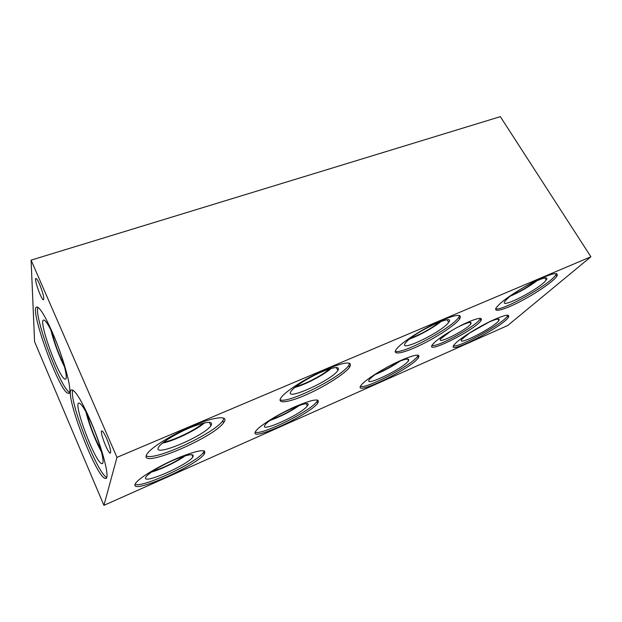 <?xml version="1.0" encoding="UTF-8"?>
<svg xmlns="http://www.w3.org/2000/svg" width="622" height="622" viewBox="0 0 622 622"><rect width="100%" height="100%" fill="white"/><g stroke="black" fill="none" stroke-linecap="round" stroke-linejoin="round"><path stroke-width="0.93" d="M103.928 505.352L507.77 325.477L590.9 256.777L116.975 457.364L103.928 505.352L34.575 341.672L31.1 260.136L500.337 116.648L590.9 256.777M500.135 303.536C507.599 296.842 524.548 286.19 538.341 279.612C552.997 272.926 559.147 271.83 556.783 276.331C553.137 281.696 535.752 293.553 519.899 301.717C503.991 309.958 492.577 312.952 496.395 307.478L500.135 303.536M398.01 347.317C404.456 340.615 423.123 328.828 438.852 321.652C455.646 314.398 462.589 313.48 459.674 318.892C455.436 324.917 437.002 337.124 420.324 345.163C403.585 353.288 391.712 355.667 396.198 349.424L398.01 347.317M281.292 397.357C286.034 390.857 306.755 377.733 325.166 369.74C344.93 361.716 353.063 360.892 349.58 367.268C344.743 373.915 324.886 386.48 306.887 394.48C288.826 402.582 276.028 404.432 281.237 397.435L281.292 397.357M146.333 455.218L147.515 453.251C152.818 446.129 176.306 432.204 196.801 424.157C217.373 416.017 229.005 415.807 223.656 422.649C213.96 437.383 140.619 468.887 146.333 455.218M434.405 342.535C439.738 337.474 453.609 328.828 465.217 323.386C477.642 317.826 482.905 316.886 480.993 320.563C475.014 330.049 424.523 355.271 432.391 344.743L434.405 342.535M456.595 342.248C462.776 336.704 478.03 327.258 490.774 321.162C504.38 314.903 510.258 313.62 508.392 317.306C502.296 327.102 445.78 356.002 453.873 345.109L456.595 342.248M362.323 383.875C367.555 378.425 384.178 368.1 398.593 361.436C414.073 354.61 420.705 353.358 418.482 357.681C411.616 368.488 351.959 397.435 361.032 385.376L362.323 383.875M256.054 430.797C259.809 425.627 278.057 414.268 294.711 406.858C312.687 399.277 320.392 397.979 317.826 402.963C310.261 414.68 245.923 444.061 256.007 430.852L256.054 430.797M135.098 484.204L135.915 482.843C140.051 477.245 160.492 465.178 178.911 457.559C198.729 449.815 207.18 448.656 204.257 454.068C196.731 465.715 130.418 495.034 135.098 484.204M556.503 273.587L555.858 274.854C550.058 284.441 502.265 311.319 495.695 308.8M507.653 298.404C518.787 288.095 552.375 272.117 546.17 279.993C541.109 288.243 498.292 310.347 504.978 301.227L507.653 298.404M537.47 280.421C529.042 286.688 520.07 291.897 510.53 296.056M536.117 281.012C528.467 286.664 520.326 291.391 511.688 295.186M459.635 315.502L458.741 317.306C452.031 328.019 402.022 354.773 395.25 351.274M406.702 341.564C416.522 330.943 456.284 312.85 448.649 322.328C442.778 331.612 397.699 353.382 405.35 343.126L406.702 341.564M441.231 321.364C433.783 327.514 418.785 335.849 409.688 338.904M439.925 321.838C433.044 327.522 419.181 335.235 410.769 338.057M349.774 363.271L348.662 365.549C341.074 377.336 287.216 404.316 280.048 399.752M291.423 390.841C294.82 386.309 308.846 377.453 321.271 372.08C334.683 366.638 340.234 366.109 337.909 370.487C331.262 380.726 282.606 402.387 291.283 391.02L291.423 390.841M331.293 368.395C323.37 375.198 305.068 384.777 294.921 387.413M329.963 368.784C322.67 375.12 305.41 384.155 296.01 386.542M224.037 418.209L222.762 420.783C214.388 433.518 153.968 461.501 146.154 455.84M158.252 447.762L158.999 446.542C162.614 441.651 178.436 432.243 192.392 426.754C207.421 421.249 213.61 420.907 210.944 425.736C204.203 436.014 153.618 457.458 158.252 447.762M204.638 422.828C195.969 430.261 173.935 440.912 162.498 443.136M203.207 423.162C195.277 430.105 174.246 440.275 163.679 442.203M480.573 318.308L480.13 319.094C475.636 326.48 437.904 347.169 431.917 345.56M457.473 327.296C467.55 322.305 472.044 321.131 470.947 323.767C467.27 329.699 435.711 345.435 440.671 338.819L451.37 330.717M508.003 315.191L507.583 315.953C502.91 323.751 459.565 347.675 453.422 345.894M487.586 322.732C496.426 318.728 500.189 317.982 498.883 320.493C494.801 327.188 456.105 346.944 461.687 339.449L470.084 332.591M480.728 320.112L481.459 319.731M489.164 322.002L468.661 333.555M487.734 322.662L469.952 332.677M418.248 355.154L417.665 356.235C412.355 364.85 366.723 388.968 360.41 386.48M389.372 366.016C403.46 359.073 409.851 357.316 408.561 360.744C403.919 368.162 363.092 387.903 369.367 379.607L370.331 378.495C373.177 375.704 378.122 372.306 385.166 368.294M400.086 361.055C392.272 366.475 383.976 370.969 375.183 374.537M398.772 361.584C391.728 366.436 384.248 370.487 376.341 373.736M317.749 400.063L317.026 401.4C311.093 410.792 261.893 435.431 255.245 432.212M265.236 424.779C271.091 416.328 314.903 396.852 307.315 405.917C302.137 414.003 258.138 433.977 265.143 424.904L265.236 424.779M299.532 405.326C290.482 411.577 280.763 416.569 270.368 420.309M298.226 405.785C289.922 411.492 281.02 416.071 271.511 419.516M204.296 450.896L203.472 452.388C196.995 462.465 142.244 488.262 135.052 484.336M145.711 477.424L146.232 476.569C149.055 472.728 162.847 464.564 175.381 459.37C188.964 454.06 194.787 453.267 192.859 456.999C187.634 465.108 141.933 485.113 145.711 477.424M185.247 455.802C177.192 461.633 161.168 469.369 151.434 472.09M183.887 456.214C176.43 461.61 161.627 468.755 152.647 471.258M116.975 457.364L31.1 260.136M106.751 438.798C110.172 447.257 111.346 452.038 110.265 453.143C107.777 453.306 99.061 430.175 101.899 430.922C102.957 431.303 104.574 433.923 106.751 438.798M39.598 284.301C43.073 293.04 44.364 298.202 43.47 299.796C41.355 300.185 33.557 277.956 35.99 278.462C36.752 278.64 37.95 280.592 39.598 284.301M90.353 420.379C102.731 448.68 110.662 480.339 105.351 478.388C96.107 478.295 62.153 388.011 72.098 389.885C75.76 391.036 81.847 401.198 90.353 420.379M52.575 332.871C64.836 360.853 73.513 395.227 68.311 393.306C59.937 393.897 27.897 305.729 37.056 306.988C40.111 307.75 45.289 316.38 52.575 332.871M106.673 477.331C97.304 473.863 68.28 398.92 72.836 390.126M91.761 424.041C100.15 443.206 105.561 464.813 101.899 463.6C95.594 463.841 72.175 401.54 79.157 403.072C81.739 403.927 85.945 410.917 91.761 424.041M101.557 452.132C95.741 441.706 88.666 423.481 85.929 411.881M101.122 450.429C94.933 438.627 90.143 426.295 86.753 413.428M69.485 392.311C60.676 388.587 33.658 315.929 37.919 307.291M54.557 337.855C62.861 356.803 68.785 380.267 65.201 379.093C59.463 379.723 37.398 318.899 43.843 320.042C45.997 320.618 49.566 326.55 54.557 337.855M64.704 367.291C58.732 355.24 54.075 342.691 50.74 329.644M64.268 365.573C58.849 354.571 54.604 343.134 51.533 331.246M556.783 276.331L555.858 274.854M546.17 279.993L544.973 278.065M459.674 318.892L458.741 317.306M448.649 322.328L447.226 319.863M349.58 367.268L348.662 365.549M337.909 370.487L336.315 367.478M223.656 422.649L222.762 420.783M210.944 425.736L209.295 422.268M480.993 320.563L480.13 319.094M470.947 323.767L470.108 322.336M508.392 317.306L507.583 315.953M498.883 320.493L497.997 319.016M418.482 357.681L417.665 356.235M408.561 360.744L407.558 358.933M317.826 402.963L317.026 401.4M307.315 405.917L306.226 403.779M204.257 454.068L203.472 452.388M192.859 456.999L191.755 454.604M105.351 478.388L106.362 477.953M101.899 463.6L102.583 463.312M68.311 393.306L69.089 393.011M65.201 379.093L65.73 378.891"/></g></svg>
